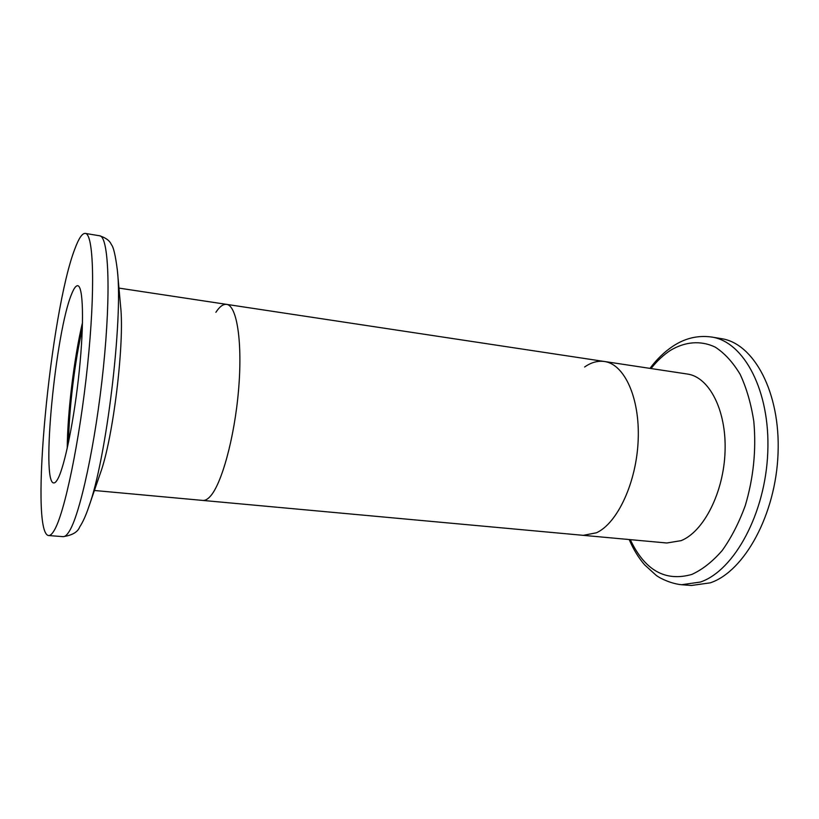 <?xml version="1.0" encoding="UTF-8"?>
<svg xmlns="http://www.w3.org/2000/svg" width="819" height="819" viewBox="0 0 819 819"><rect width="100%" height="100%" fill="white"/><g stroke="black" fill="none" stroke-linecap="round" stroke-linejoin="round"><path stroke-width="1.23" d="M74.939 248.679C78.808 238.247 82.248 233.159 85.278 233.405C93.612 233.61 95.465 289.322 87.551 365.376C79.709 441.39 64.251 514.772 53.921 530.886C51.955 534.121 50.184 535.667 48.618 535.534C29.013 533.65 50.635 310.79 74.939 248.679M57.791 478.941C56.296 481.715 54.955 483.046 53.778 482.934C40.858 483.394 55.579 332.064 71.55 294.256C73.864 288.401 75.911 285.544 77.713 285.718C83.19 285.974 84.265 322.082 79.33 370.29C74.457 418.437 64.711 466.513 57.791 478.941M67.24 448.3C67.475 412.387 74.14 357.493 82.504 322.563M68.601 441.984C68.939 409.49 74.867 360.647 82.309 329.023M215.888 312.295C219.615 306.603 223.188 303.962 226.587 304.371C236.845 305.364 242.67 341.902 238.564 389.864C234.551 437.776 221.447 485.032 209.828 496.826C207.34 499.426 204.996 500.634 202.795 500.429L94.41 490.489M117.219 268.724L120.608 306.306C124.713 343.048 113.124 438.503 100.358 473.198L88.227 508.445M681.582 584.725L700.358 582.053C734.1 570.741 765.489 513.615 767.782 452.16C770.341 390.673 743.806 341.564 711.65 337.039L721.283 338.636C753.726 343.212 780.538 392.209 778.05 453.47C775.828 514.711 744.276 571.601 710.257 582.841L691.328 585.483L681.582 584.725C671.539 583.793 660.411 578.613 656.193 575.358L644.594 564.813C638.431 557.647 633.302 549.221 629.207 539.547M584.633 366.994C591.164 362.407 597.757 360.575 604.391 361.486C624.375 364.066 640.028 397.85 638.175 440.212C636.496 482.545 617.424 523.3 596.457 532.78L583.292 535.339L666.83 542.997L681.111 540.653C703.746 531.654 723.832 492.28 725.071 451.167C726.494 410.022 709.08 376.894 687.336 374.027L604.391 361.486C624.375 364.066 640.028 397.85 638.175 440.212C636.496 482.545 617.424 523.3 596.457 532.78L583.292 535.339L202.795 500.429C204.996 500.634 207.34 499.426 209.828 496.826C221.447 485.032 234.551 437.776 238.564 389.864C242.67 341.902 236.845 305.364 226.587 304.371L118.97 288.104M63.104 536.66C64.803 536.803 66.697 535.268 68.786 532.063C79.781 516.062 95.721 443.069 103.409 367.403C111.179 291.677 108.62 236.097 99.611 235.78C105.927 237.827 109.838 240.776 111.364 244.615C113.472 246.836 115.479 255.426 117.383 270.372C123.178 320.321 106.194 460.206 88.626 507.319C85.862 515.52 82.893 522.061 79.719 526.934C77.785 532.074 72.236 535.319 63.104 536.66L48.618 535.534M651.044 368.54C657.012 360.984 663.462 354.934 670.392 350.399C685.053 341.636 700.644 340.202 715.192 347.092C724.6 353.194 732.923 362.285 740.161 374.375C746.539 388.032 751.095 403.726 753.818 421.468C756.367 449.795 753.521 477.815 745.29 505.538C738.994 522.768 731.306 537.755 722.215 550.501C712.571 561.588 702.456 569.563 691.881 574.416C665.315 581.961 644.788 570.372 630.282 539.649M99.611 235.78L85.278 233.405M711.65 337.039C697.952 335.125 685.053 338.175 672.942 346.202C664.455 351.822 656.797 359.224 649.979 368.386M604.391 361.486L226.587 304.371"/></g></svg>
